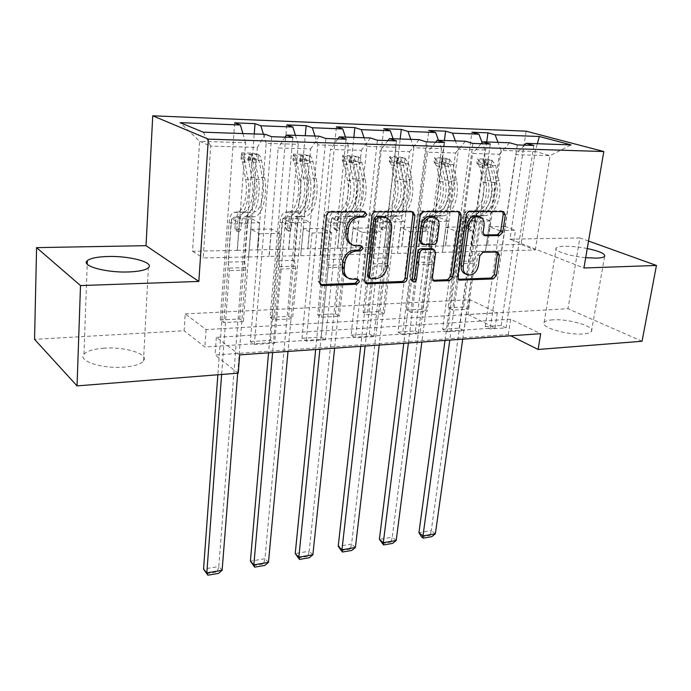 <?xml version="1.0" encoding="UTF-8"?>
<svg xmlns="http://www.w3.org/2000/svg" width="691" height="691" viewBox="0 0 691 691"><rect width="100%" height="100%" fill="white"/><g stroke="black" fill="none" stroke-linecap="round" stroke-linejoin="round"><path stroke-width="0.52" stroke-dasharray="3.46 2.59" d="M364.528 211.93L362.974 211.109L328.294 211.196C326.264 211.429 325.029 212.673 324.597 214.944L318.05 281.125L320.503 284.588M357.325 279.311L355.64 278.326L351.278 278.482L353.136 279.466M360.901 245.927L359.268 245.02L354.88 245.106L356.763 246.013M587.264 248.535C578.998 246.937 571.5 246.177 564.763 246.264C560.133 246.385 557.283 246.972 556.238 248.017C553.033 250.721 569.375 256.18 585.7 257.674M552.662 319.864C548.084 320.175 545.259 321.013 544.171 322.386C539.472 327.033 567.397 335.42 583.316 333.934C587.73 333.589 590.434 332.751 591.444 331.421C595.754 326.584 568.252 318.542 552.662 319.864M104.151 348.195C93.803 348.946 87.075 350.942 83.974 354.181C77.237 360.832 101.966 369.029 124 367.111C134.149 366.256 140.636 364.261 143.469 361.134C149.792 354.302 125.607 346.545 104.151 348.195M239.673 354.863L216.352 337.329L510.64 319.259L540.673 333.684M250.392 341.63L270.544 340.335L274.621 343.159L254.383 344.489L250.392 341.63L259.237 233.696L250.988 229.274L248.622 256.897L257.337 147.416L210.712 146.103L203.18 257.993L248.622 256.897M301.984 338.305L321.16 337.07L325.444 339.808L306.191 341.078L301.984 338.305L312.099 233.005L303.384 228.704L300.689 255.644L310.674 148.911L278.179 147.995L268.963 256.404L300.689 255.644M351.097 335.144L369.365 333.96L373.848 336.612L355.502 337.821L351.097 335.144L362.36 232.349L353.231 228.16L350.225 254.452L361.358 150.344L330.471 149.472L320.028 255.178L350.225 254.452M397.912 332.121L415.334 330.998L419.981 333.572L402.49 334.729L397.912 332.121L410.195 231.718L400.702 227.641L397.429 253.321L409.59 151.7L380.188 150.871L368.649 254.012L397.429 253.321M442.577 329.244L459.221 328.173L464.015 330.669L447.319 331.775L442.577 329.244L455.784 231.122L445.971 227.14L442.456 252.232L455.533 152.987L427.522 152.201L414.997 252.897L442.456 252.232M485.255 326.498L501.165 325.47L506.088 327.897L490.126 328.951L485.255 326.498L499.282 230.552L489.176 226.674L485.462 251.196L499.351 154.223L472.627 153.471L459.23 251.826L485.462 251.196M185.205 313.895L470.01 299.747L497.295 312.85L206.073 329.59L185.205 313.895L184.134 330.747L34.55 339.341M220.256 319.993L239.708 318.957L243.396 321.514L223.867 322.585L220.256 319.993L234.681 122.851M270.103 317.333L288.657 316.348L292.552 318.827L273.921 319.847L270.103 317.333L286.8 124.907M317.67 314.802L335.385 313.852L339.462 316.262L321.678 317.238L317.67 314.802L336.413 126.859M363.103 312.375L380.041 311.468L384.282 313.818L367.284 314.742L363.103 312.375L383.704 128.725M406.558 310.052L422.762 309.188L427.15 311.468L410.886 312.358L406.558 310.052L428.817 130.513M448.148 307.832L463.678 307.003L468.187 309.223L452.605 310.078L448.148 307.832L471.91 132.206M445.626 245.996L458.444 149.144L484.918 149.947L471.616 245.452L445.436 245.918L448.692 221.353L439.312 217.63L427.15 311.468M484.918 149.947L482.102 142.501M458.444 149.144L455.395 140.895M509.604 142.769L499.351 154.223M481.057 143.711L472.627 153.471M401.825 246.912L413.779 147.796L441.506 148.634L429.016 246.341L401.644 246.825L404.676 221.699L395.598 217.89L384.282 313.818M441.506 148.634L438.491 140.316M413.779 147.796L410.791 139.357M465.44 141.24L455.533 152.987M435.641 142.191L427.522 152.201M355.96 247.862L366.947 146.38L396.029 147.261L384.438 247.274L355.787 247.784L358.569 222.061L349.836 218.157L339.462 316.262M396.029 147.261L393.075 138.744M366.947 146.38L364.045 137.742M419.109 139.642L409.59 151.7M387.953 140.593L380.188 150.871M307.884 248.864L317.8 144.894L348.333 145.818L337.744 248.242L307.72 248.777L310.233 222.442L301.881 218.442L292.552 318.827M348.333 145.818L345.457 137.103M317.8 144.894L314.975 136.049M370.436 137.967L361.358 150.344M337.83 138.908L330.471 149.472M257.441 249.917L266.156 143.331L298.244 144.298L288.778 249.261L257.285 249.831L259.488 222.847L251.576 218.736L243.396 321.514M298.244 144.298L295.454 135.376M266.156 143.331L263.426 134.27M319.251 136.196L310.674 148.911M285.089 137.146L278.179 147.995M203.249 132.188L210.712 146.103L199.595 141.318L245.59 142.709L237.367 250.332L192.521 251.265L199.595 141.318L180.083 122.661M245.59 142.709L242.904 133.562M265.344 134.33L257.337 147.416M588.542 241.047L579.879 237.929L567.985 308.704L467.937 314.448L495.041 327.975L204.864 347.003L184.134 330.747M642.043 341.259L567.985 308.704M579.879 237.929L509.975 239.181L526.11 131.178M470.01 299.747L467.937 314.448M238.222 373.157L215.074 355.001L508.3 334.582L510.718 335.791M192.521 251.265L203.18 257.993M485.652 251.282L535.275 249.995L521.014 244.424L535.197 151.467L501.096 150.431L487.5 245.124L490.757 221.016L481.117 217.38L468.187 309.223M521.014 244.424L487.5 245.124M535.275 249.995L550.062 155.656L535.197 151.467L537.339 143.728M501.485 250.816L515.667 154.68L550.062 155.656L571.068 144.894M471.616 245.452L487.31 245.046M429.016 246.341L445.436 245.918M384.438 247.274L401.644 246.825M337.744 248.242L355.787 247.784M288.778 249.261L307.72 248.777M237.367 250.332L257.285 249.831M248.786 256.992L268.963 256.404M300.853 255.73L320.028 255.178M350.406 254.538L368.649 254.012M397.619 253.398L414.997 252.897M442.646 252.319L459.23 251.826M501.096 150.431L497.995 142.372M524.374 145.162L515.667 154.68M216.352 337.329L215.074 355.001M510.64 319.259L508.3 334.582M206.073 329.59L204.864 347.003M497.295 312.85L495.041 327.975M237.212 250.246L239.293 223.003L231.554 218.857L251.576 218.736M239.293 223.003L259.488 222.847M231.554 218.857L223.867 322.585M239.708 318.957L254.228 133.95M271.641 136.697L254.383 344.489M270.544 340.335L279.89 233.428L271.459 229.049L269.119 256.499M292.854 137.405L274.621 343.159M250.988 229.274L271.459 229.049M259.237 233.696L279.89 233.428M303.384 228.704L322.844 228.488L320.201 255.264M312.099 233.005L331.732 232.746L322.844 228.488M346.027 139.185L325.444 339.808M321.16 337.07L331.732 232.746M325.902 138.511L306.191 341.078M288.613 249.175L291.006 222.597L282.818 218.555L273.921 319.847M288.657 316.348L305.249 135.712M282.818 218.555L301.881 218.442M291.006 222.597L310.233 222.442M353.231 228.16L371.758 227.952L368.83 254.098M362.36 232.349L381.035 232.098L371.758 227.952M396.522 140.878L373.848 336.612M369.365 333.96L381.035 232.098M377.407 140.238L355.502 337.821M337.571 248.155L340.257 222.208L331.663 218.261L321.678 317.238M335.385 313.852L353.844 137.388M331.663 218.261L349.836 218.157M340.257 222.208L358.569 222.061M400.702 227.641L418.366 227.443L415.187 252.975M410.195 231.718L427.988 231.485L418.366 227.443M444.538 142.484L419.981 333.572M415.334 330.998L427.988 231.485M426.347 141.88L402.49 334.729M384.256 247.188L387.193 221.837L378.253 217.993L367.284 314.742M380.041 311.468L400.184 138.995M378.253 217.993L395.598 217.89M387.193 221.837L404.676 221.699M445.971 227.14L462.823 226.959L459.42 251.913M455.784 231.122L472.756 230.898L462.823 226.959M490.247 144.022L464.015 330.669M459.221 328.173L472.756 230.898M472.929 143.434L447.319 331.775M428.826 246.264L431.996 221.483L422.737 217.725L410.886 312.358M422.762 309.188L444.425 140.515M422.737 217.725L439.312 217.63M431.996 221.483L448.692 221.353M489.176 226.674L505.285 226.493L501.683 250.893M499.282 230.552L515.477 230.345L505.285 226.493M533.815 145.473L506.088 327.897M501.165 325.47L515.477 230.345M517.3 144.92L490.126 328.951M471.426 245.374L474.795 221.146L465.259 217.475L452.605 310.078M463.678 307.003L486.697 141.975M465.259 217.475L481.117 217.38M474.795 221.146L490.757 221.016M509.975 239.181L583.938 267.996M351.961 244.666L354.88 245.106M347.944 277.946L351.278 278.482M412.156 211.8L410.324 210.997L373.581 211.083C371.628 211.308 370.436 212.534 369.996 214.754L362.801 279.475L364.58 282.74L365.28 282.878M368.873 277.73L371.413 278.793M385.112 217.19C388.567 219.375 390.104 222.865 389.715 227.65L385.233 266.07C383.851 272.902 380.119 276.771 374.038 277.661L369.53 277.825M412.423 281.047L411.473 281.004L410.29 278.758L418.254 214.547C418.703 212.379 419.86 211.187 421.717 210.971L456.716 210.885L458.764 211.662M458.444 211.662L456.716 210.885M432.359 248.786L433.637 251.887L430.389 276.987L432.03 280.175L432.894 280.296M421.035 243.698L431.763 243.612C433.577 243.37 434.708 242.187 435.166 240.071L437.049 225.465C437.42 221.396 436.151 218.503 433.24 216.784M478.267 216.248C481.161 217.872 482.404 220.74 481.998 224.851L481.04 231.606L482.715 234.897L483.7 234.975M465.501 274.007C470.951 274.69 474.553 271.71 476.315 265.059L478.353 265.949M496.803 251.947L495.058 251.092L481.031 251.429L477.749 254.875L476.315 265.059M502.573 211.541L500.94 210.781L467.574 210.859C465.794 211.075 464.68 212.241 464.214 214.357L455.81 276.055L457.407 279.199L458.306 279.302M251.818 153.1L251.446 157.928L257.985 159.345L258.374 154.499L251.818 153.1L241.66 152.849L241.012 158.965L242.532 161.979L245.599 179.211C248.406 193.73 243.707 211.671 237.255 211.964L243.664 211.947L240.373 212.387C237.661 213.156 235.994 216.654 235.363 222.882L234.923 228.661L236.754 230.768L238.896 228.617L239.336 222.847C239.976 216.637 241.66 213.148 244.381 212.37L250.703 212.353C247.957 213.13 246.255 216.611 245.607 222.796L218.788 566.508L203.551 569.082M258.374 154.499C259.833 155.268 260.878 157.237 261.5 160.416L264.601 177.552C268.039 194.983 262.157 216.464 254.219 216.724L244.571 217.173C242.809 217.648 241.729 219.893 241.306 223.901L240.865 229.688L238.715 231.848L236.883 229.732L237.324 223.936C237.73 219.919 238.81 217.674 240.563 217.19L234.18 217.224C232.452 217.708 231.381 219.963 230.975 223.988L228.151 262.105L229.377 270.587L221.621 374.47M241.375 154.076C242.809 154.853 243.837 156.84 244.459 160.036L247.533 177.319C250.945 194.897 245.219 216.551 237.445 216.81M237.255 211.964L233.99 212.405C231.304 213.182 229.645 216.689 229.032 222.925L217.855 374.764M257.985 159.345L259.531 162.333L262.623 179.427C265.456 193.834 260.619 211.627 254.038 211.921M254.219 216.724L250.885 217.138C249.114 217.613 248.017 219.85 247.594 223.849L244.623 261.673L245.858 270.095L237.704 373.2M222.113 570.291L218.788 566.508L217.216 571.837L218.537 573.357M251.446 157.928L241.297 157.695L241.66 152.849M241.012 158.965L241.297 157.695M247.879 216.758C255.756 216.499 261.578 194.948 258.149 177.466L255.057 160.269L253.105 155.302L248.89 154.646L250.963 160.182L254.055 177.414C257.475 194.931 251.688 216.516 243.854 216.775M243.664 211.947C250.168 211.653 254.919 193.774 252.103 179.289L248.501 159.656L252.681 160.683L256.188 179.34C259.013 193.791 254.228 211.645 247.689 211.938M245.858 270.095L229.377 270.587M206.54 573.668L217.216 571.837M303.116 154.404L302.684 159.111L309.24 160.493L309.68 155.769L303.116 154.404L293.442 154.162L293.088 160.131L294.677 163.076L297.812 179.885C300.697 194.041 295.593 211.541 288.734 211.826L294.832 211.809L291.343 212.241C288.458 212.992 286.661 216.413 285.953 222.485L285.452 228.125L287.162 230.189L289.235 228.082L289.745 222.45C290.462 216.395 292.267 212.983 295.161 212.232L301.181 212.215C298.262 212.966 296.448 216.361 295.722 222.407L264.973 558.708L250.392 561.17M309.68 155.769C311.218 156.52 312.306 158.446 312.945 161.539L316.115 178.269C319.639 195.268 313.273 216.214 304.869 216.473L295.325 216.905C293.459 217.38 292.293 219.565 291.827 223.487L291.317 229.127L289.235 231.243L287.516 229.17L288.026 223.513C288.493 219.591 289.65 217.397 291.507 216.931L285.435 216.957C283.586 217.432 282.438 219.634 281.98 223.564L278.715 260.775L279.967 269.058L272.591 352.548M293.511 155.371C295.022 156.123 296.102 158.066 296.733 161.184L299.885 178.045C303.384 195.182 297.165 216.292 288.907 216.551M288.734 211.826L285.262 212.258C282.403 213.018 280.624 216.438 279.924 222.528L268.557 352.833M309.24 160.493L310.855 163.421L314.008 180.092C316.91 194.145 311.684 211.498 304.705 211.783M304.869 216.473L301.336 216.879C299.462 217.345 298.287 219.531 297.812 223.435L294.418 260.369L295.67 268.583L288 351.469M268.479 562.362L264.973 558.708L263.504 563.908L264.903 565.376M302.684 159.111L293.027 158.887L293.442 154.162M293.088 160.131L293.027 158.887M298.832 216.508C307.184 216.248 313.489 195.233 309.983 178.183L306.813 161.409L304.783 156.555L300.732 155.898L302.926 161.323L306.087 178.131C309.594 195.208 303.314 216.266 295.005 216.525M294.832 211.809C301.734 211.524 306.89 194.085 303.997 179.962L300.283 160.77L304.299 161.806L307.884 180.014C310.786 194.102 305.603 211.515 298.667 211.8M295.67 268.583L279.967 269.058M253.295 565.653L263.504 563.908M351.961 155.648L351.477 160.234L358.033 161.59L358.525 156.978L351.961 155.648L342.745 155.406L342.65 161.245L344.308 164.121L347.504 180.524C350.449 194.344 344.982 211.411 337.769 211.696L343.582 211.679L339.903 212.102C336.871 212.837 334.962 216.171 334.176 222.105L333.623 227.615L335.221 229.628L337.234 227.581L337.795 222.079C338.59 216.153 340.499 212.828 343.548 212.085L349.283 212.077C346.226 212.811 344.291 216.128 343.496 222.036L309.197 551.228L295.23 553.595M358.525 156.978C360.141 157.712 361.263 159.595 361.92 162.618L365.15 178.943C368.735 195.536 361.954 215.972 353.136 216.231L343.695 216.663C341.734 217.121 340.49 219.263 339.981 223.081L339.411 228.6L337.389 230.656L335.791 228.635L336.353 223.115C336.863 219.28 338.098 217.138 340.05 216.68L334.263 216.706C332.319 217.173 331.093 219.323 330.592 223.158L326.929 259.514L328.19 267.598L319.916 349.223M343.125 156.598C344.714 157.341 345.837 159.232 346.485 162.281L349.689 178.727C353.265 195.449 346.606 216.05 337.916 216.309M337.769 211.696L334.116 212.12C331.101 212.854 329.201 216.205 328.424 222.148L315.666 349.516M358.033 161.59L359.717 164.449L362.93 180.722C365.893 194.43 360.313 211.377 352.989 211.653M353.136 216.231L349.43 216.629C347.452 217.086 346.208 219.22 345.69 223.038L341.907 259.116L343.177 267.141L334.634 348.186M312.868 554.769L309.197 551.228L307.823 556.307L309.292 557.732M351.477 160.234L342.278 160.027L342.745 155.406M342.65 161.245L342.278 160.027M347.383 216.266C356.15 216.007 362.887 195.501 359.303 178.865L356.081 162.489L353.982 157.755L350.069 157.099L352.375 162.411L355.589 178.814C359.173 195.484 352.462 216.024 343.729 216.283M343.582 211.679C350.829 211.394 356.349 194.378 353.395 180.593L349.577 161.841L353.438 162.877L357.092 180.645C360.054 194.396 354.509 211.386 347.236 211.671M343.177 267.141L328.19 267.598M298.046 557.982L307.823 556.307M398.526 156.822L397.999 161.314L404.555 162.635L405.09 158.135L398.526 156.822L389.741 156.598L390.406 157.773L389.888 162.307L391.598 165.114L394.846 181.128C397.843 194.62 392.047 211.291 384.524 211.567L390.07 211.558L386.234 211.964C383.064 212.69 381.052 215.946 380.205 221.742L379.592 227.132L381.087 229.101L383.039 227.097L383.66 221.716C384.516 215.929 386.528 212.681 389.707 211.956L395.183 211.938C391.996 212.664 389.966 215.903 389.102 221.673L351.581 544.067L338.193 546.331M405.09 158.135L408.597 163.646L411.871 179.591C415.524 195.786 408.355 215.747 399.173 216.007L389.836 216.421C387.789 216.87 386.485 218.961 385.932 222.701L385.31 228.09L383.35 230.103L381.847 228.125L382.469 222.727C383.021 218.987 384.317 216.888 386.364 216.438L380.836 216.464C378.806 216.922 377.519 219.021 376.966 222.77L372.95 258.304L374.22 266.199L365.142 346.036M390.406 157.773L393.87 163.318L397.135 179.384C400.771 195.708 393.723 215.817 384.654 216.076M384.524 211.567L380.706 211.982C377.554 212.707 375.559 215.972 374.712 221.785L360.693 346.346M404.555 162.635L406.291 165.425L409.547 181.318C412.562 194.715 406.671 211.256 399.053 211.532M399.173 216.007L395.312 216.395C393.257 216.844 391.944 218.926 391.382 222.649L387.254 257.924L388.532 265.767L379.212 345.042M355.399 547.497L351.581 544.067L350.302 549.034L351.831 550.407M397.999 161.314L389.223 161.107L389.741 156.598M389.888 162.307L389.223 161.107M393.68 216.033C402.818 215.773 409.944 195.752 406.299 179.513L403.026 163.525L400.858 158.895L397.092 158.239L399.493 163.447L402.758 179.461C406.403 195.734 399.312 215.791 390.199 216.05M390.07 211.558C397.636 211.273 403.466 194.655 400.46 181.206L396.556 162.869L400.27 163.897L403.985 181.249C406.999 194.681 401.143 211.265 393.55 211.55M388.532 265.767L374.22 266.199M340.931 550.641L350.302 549.034M442.974 157.954L442.404 162.333L448.96 163.629L449.53 159.232L442.974 157.954L434.579 157.738L435.511 158.887L434.95 163.318L436.712 166.065L440.003 181.716C443.043 194.897 436.962 211.178 429.154 211.455L434.449 211.437L430.467 211.843C427.185 212.543 425.086 215.73 424.179 221.405L423.514 226.665L424.922 228.591L426.813 226.631L427.479 221.379C428.394 215.713 430.493 212.534 433.793 211.826L439.027 211.817C435.719 212.517 433.603 215.687 432.678 221.336L392.246 537.201L379.394 539.369M449.53 159.232L453.123 164.622L456.44 180.204C460.146 196.028 452.648 215.532 443.138 215.791L433.905 216.197C431.78 216.637 430.424 218.684 429.828 222.329L429.154 227.607L427.263 229.567L425.855 227.641L426.52 222.364C427.116 218.701 428.463 216.654 430.588 216.214L425.302 216.24C423.194 216.68 421.847 218.736 421.26 222.407L416.915 257.147L418.202 264.869L408.39 342.995M435.511 158.887L439.079 164.311L442.378 180.006C446.066 195.95 438.673 215.601 429.266 215.86M429.154 211.455L425.19 211.852C421.916 212.56 419.826 215.756 418.927 221.44L403.769 343.315M448.96 163.629L450.731 166.358L454.03 181.897C457.088 194.974 450.921 211.144 443.026 211.411M443.138 215.791L439.139 216.171C437.006 216.603 435.641 218.65 435.036 222.286L430.597 256.784L431.892 264.454L421.856 342.045M396.193 540.517L392.246 537.201L391.054 542.046L392.626 543.385M442.404 162.333L434.026 162.143L434.579 157.738M434.95 163.318L434.026 162.143M437.895 215.817C447.362 215.557 454.816 196.002 451.119 180.126L447.811 164.51L445.591 159.984L441.946 159.327L444.443 164.432L447.751 180.083C451.439 195.976 444.011 215.575 434.561 215.834M434.449 211.437C442.292 211.161 448.407 194.922 445.358 181.785L441.368 163.845L444.961 164.864L448.727 181.828C451.776 194.948 445.643 211.152 437.783 211.429M431.892 264.454L418.202 264.869M382.054 543.592L391.054 542.046M485.436 159.025L484.84 163.309L491.37 164.588L491.983 160.286L485.436 159.025L477.421 158.826L478.587 159.958L477.982 164.285L479.796 166.972L483.113 182.269C486.196 195.156 479.856 211.066 471.798 211.334L476.868 211.325L472.765 211.714C469.37 212.405 467.194 215.523 466.226 221.068L465.527 226.225L466.84 228.108L468.679 226.19L469.388 221.051C470.355 215.514 472.54 212.396 475.935 211.705L480.945 211.696C477.533 212.379 475.339 215.488 474.363 221.008L431.288 530.602L418.945 532.683M491.983 160.286L495.663 165.555L499.014 180.792C502.754 196.261 494.963 215.324 485.168 215.583L476.039 215.981C473.845 216.413 472.437 218.408 471.806 221.984L471.089 227.14L469.249 229.066L467.928 227.175L468.645 222.01C469.267 218.434 470.675 216.421 472.86 215.989L467.807 216.024C465.63 216.456 464.231 218.46 463.609 222.053L458.979 256.041L460.275 263.591L449.798 340.076M478.587 159.958L482.24 165.261L485.574 180.601C489.306 196.184 481.601 215.385 471.901 215.644M471.798 211.334L467.712 211.731C464.326 212.422 462.158 215.549 461.208 221.111L445.021 340.413M491.37 164.588L493.193 167.257L496.527 182.441C499.619 195.233 493.201 211.031 485.073 211.299M485.168 215.583L481.04 215.955C478.837 216.378 477.429 218.382 476.79 221.941L472.074 255.696L473.37 263.193L462.702 339.169M435.356 533.823L431.288 530.602L430.173 535.344L431.797 536.639M484.84 163.309L476.825 163.128L477.421 158.826M477.982 164.285L476.825 163.128M480.15 215.601C489.91 215.35 497.667 196.227 493.927 180.722L490.584 165.451L488.312 161.02L484.788 160.372L487.362 165.374L490.705 180.671C494.445 196.209 486.706 215.359 476.963 215.618M476.868 211.325C484.952 211.049 491.318 195.182 488.235 182.338L484.175 164.778L487.647 165.797L491.448 182.372C494.54 195.199 488.157 211.04 480.046 211.316M473.37 263.193L460.275 263.591M421.536 536.821L430.173 535.344M362.974 211.109L364.883 211.93M355.64 278.326L357.497 279.302M359.268 245.02L361.151 245.918M318.05 281.125L319.847 282.127M324.597 214.944L326.446 215.791M328.294 211.196L330.151 212.025M362.801 279.475L364.675 280.451M369.996 214.754L371.913 215.583M373.581 211.083L375.507 211.904M410.324 210.997L412.311 211.791M374.038 277.661L375.93 278.628M385.233 266.07L387.141 267.011M389.715 227.65L391.659 228.496M421.717 210.971L423.721 211.766M430.389 276.987L432.359 277.92M433.637 251.887L435.624 252.768M410.29 278.758L412.233 279.708M418.254 214.547L420.249 215.35M437.049 225.465L439.07 226.294M421.804 243.802L423.782 244.674M431.763 243.612L433.758 244.476M435.166 240.071L437.161 240.926M483.372 234.983L483.89 235.19M481.04 231.606L483.113 232.426M481.998 224.851L484.071 225.646M477.749 254.875L479.804 255.739M481.031 251.429L483.087 252.284M495.058 251.092L497.131 251.939M455.81 276.055L457.813 276.97M464.214 214.357L466.278 215.134M467.574 210.859L469.638 211.636M500.94 210.781L503.048 211.541M236.883 229.732L234.923 228.661M258.209 154.464L241.384 154.05M241.021 158.93L257.821 159.31M254.055 177.414L247.533 177.319M245.599 179.211L252.103 179.289M237.324 223.936L230.975 223.988M244.623 261.673L228.151 262.105M247.594 223.849L241.306 223.901M229.032 222.925L235.363 222.882M239.336 222.847L245.607 222.796M240.563 217.19L234.18 217.224M250.885 217.138L244.571 217.173M233.99 212.405L240.373 212.387M244.381 212.37L250.703 212.353M264.601 177.552L258.149 177.466M256.188 179.34L262.623 179.427M250.963 160.182L244.459 160.036M242.532 161.979L249.028 162.117M261.5 160.416L255.057 160.269M253.105 162.204L259.531 162.333M245.158 267.607L228.686 268.091M248.605 160.597L249.019 155.199M252.681 160.683L253.105 155.302M240.865 229.688L238.896 228.617M287.516 229.17L285.452 228.125M309.516 155.734L293.511 155.337M293.088 160.096L309.076 160.459M306.087 178.131L299.885 178.045M297.812 179.885L303.997 179.962M288.026 223.513L281.98 223.564M294.418 260.369L278.715 260.775M297.812 223.435L291.827 223.487M279.924 222.528L285.953 222.485M289.745 222.45L295.722 222.407M291.507 216.931L285.435 216.957M301.336 216.879L295.325 216.905M285.262 212.258L291.343 212.241M295.161 212.232L301.181 212.215M316.115 178.269L309.983 178.183M307.884 180.014L314.008 180.092M302.926 161.323L296.733 161.184M294.677 163.076L300.853 163.206M312.945 161.539L306.813 161.409M304.74 163.292L310.855 163.421M294.945 266.165L279.25 266.622M300.421 161.72L300.905 156.46M304.299 161.806L304.783 156.555M291.317 229.127L289.235 228.082M335.791 228.635L333.623 227.615M358.361 156.943L343.116 156.572M342.641 161.21L357.869 161.556M355.589 178.814L349.689 178.727M347.504 180.524L353.395 180.593M336.353 223.115L330.592 223.158M341.907 259.116L326.929 259.514M345.69 223.038L339.981 223.081M328.424 222.148L334.176 222.105M337.795 222.079L343.496 222.036M340.05 216.68L334.263 216.706M349.43 216.629L343.695 216.663M334.116 212.12L339.903 212.102M343.548 212.085L349.283 212.077M365.15 178.943L359.303 178.865M357.092 180.645L362.93 180.722M352.375 162.411L346.485 162.281M344.308 164.121L350.19 164.242M361.92 162.618L356.081 162.489M353.887 164.32L359.717 164.449M342.434 264.783L327.456 265.214M349.741 162.791L350.277 157.66M353.438 162.877L353.982 157.755M339.411 228.6L337.234 227.581M381.847 228.125L379.592 227.132M404.926 158.101L390.389 157.738M389.871 162.273L404.39 162.601M402.758 179.461L397.135 179.384M394.846 181.128L400.46 181.206M382.469 222.727L376.966 222.77M387.254 257.924L372.95 258.304M391.382 222.649L385.932 222.701M374.712 221.785L380.205 221.742M383.66 221.716L389.102 221.673M386.364 216.438L380.836 216.464M395.312 216.395L389.836 216.421M380.706 211.982L386.234 211.964M389.707 211.956L395.183 211.938M411.871 179.591L406.299 179.513M403.985 181.249L409.547 181.318M399.493 163.447L393.87 163.318M391.598 165.114L397.213 165.235M408.597 163.646L403.026 163.525M400.737 165.304L406.291 165.425M387.772 263.461L373.468 263.876M396.746 163.819L397.334 158.809M400.27 163.897L400.858 158.895M385.31 228.09L383.039 227.097M425.855 227.641L423.514 226.665M449.366 159.206L435.485 158.861M434.924 163.283L448.796 163.594M447.751 180.083L442.378 180.006M440.003 181.716L445.358 181.785M426.52 222.364L421.26 222.407M430.597 256.784L416.915 257.147M435.036 222.286L429.828 222.329M418.927 221.44L424.179 221.405M427.479 221.379L432.678 221.336M430.588 216.214L425.302 216.24M439.139 216.171L433.905 216.197M425.19 211.852L430.467 211.843M433.793 211.826L439.027 211.817M456.44 180.204L451.119 180.126M448.727 181.828L454.03 181.897M444.443 164.432L439.079 164.311M436.712 166.065L442.067 166.177M453.123 164.622L447.811 164.51M445.427 166.246L450.731 166.358M431.115 262.2L417.433 262.597M441.592 164.795L442.223 159.897M444.961 164.864L445.591 159.984M429.154 227.607L426.813 226.631M467.928 227.175L465.527 226.225M491.819 160.252L478.552 159.923M477.956 164.251L491.206 164.553M490.705 180.671L485.574 180.601M483.113 182.269L488.235 182.338M468.645 222.01L463.609 222.053M472.074 255.696L458.979 256.041M476.79 221.941L471.806 221.984M461.208 221.111L466.226 221.068M469.388 221.051L474.363 221.008M472.86 215.989L467.807 216.024M481.04 215.955L476.039 215.981M467.712 211.731L472.765 211.714M475.935 211.705L480.945 211.696M499.014 180.792L493.927 180.722M491.448 182.372L496.527 182.441M487.362 165.374L482.24 165.261M479.796 166.972L484.909 167.075M495.663 165.555L490.584 165.451M488.122 167.144L493.193 167.257M472.575 260.991L459.48 261.371M484.426 165.728L485.099 160.943M487.647 165.797L488.312 161.02M471.089 227.14L468.679 226.19M363.518 211.187L365.435 212.007M356.314 278.421L358.18 279.406M359.89 245.115L361.773 246.013M544.171 322.386L556.238 248.017M83.974 354.181L87.213 264.169M143.469 361.134L148.384 267.762M591.444 331.421L604.625 256.378M352.021 244.683L353.896 245.59M348.126 278.015L349.974 279M319.907 284.442L320.935 285.02M364.58 282.74L365.798 283.388M370.307 278.473L370.747 278.698M411.033 211.092L413.019 211.895M457.356 210.971L459.411 211.748M432.03 280.175L433.507 280.874M411.473 281.004L413.037 281.773M422.538 244.364L423.013 244.571M482.715 234.897L484.426 235.579M466.365 274.405L467.522 274.923M495.732 251.179L497.805 252.034M457.407 279.199L458.962 279.924M501.519 210.859L503.627 211.619M238.093 231.744L236.132 230.664M248.501 159.656L248.89 154.646M288.674 231.148L286.601 230.103M300.283 160.77L300.732 155.898M336.888 230.578L334.72 229.559M349.577 161.841L350.069 157.099M382.9 230.034L380.637 229.032M396.556 162.869L397.092 158.239M426.848 229.516L424.507 228.531M441.368 163.845L441.946 159.327M468.878 229.015L466.468 228.056M484.175 164.778L484.788 160.372"/><path stroke-width="1.04" d="M366.843 214.504L364.883 211.93L330.151 212.025C328.113 212.258 326.878 213.519 326.446 215.791L319.847 282.127L321.704 285.452L322.766 285.616L356.953 284.277L359.432 281.703L358.18 279.406L349.974 279C345.776 277.212 343.824 273.662 344.118 268.341L344.688 262.925C346.07 255.877 349.905 251.93 356.21 251.083L360.598 250.988L363.103 248.406L361.773 246.013L353.896 245.59C349.473 243.793 347.4 240.097 347.694 234.499L348.273 228.989C349.672 221.82 353.542 217.864 359.89 217.112L364.312 217.086L366.843 214.504M351.961 244.666C347.582 242.843 345.535 239.164 345.828 233.618L346.398 228.116C347.789 220.973 351.659 217.026 357.99 216.274L362.412 216.257L364.934 213.674L364.528 211.93M320.503 284.588L355.096 283.284L357.575 280.727L357.325 279.311M347.944 277.946C343.876 276.115 341.985 272.591 342.278 267.374L342.84 261.975C344.213 254.944 348.048 251.014 354.336 250.168L358.724 250.073L361.22 247.499L360.901 245.927M585.7 257.674L596.471 258.132C600.937 257.985 603.658 257.397 604.625 256.378C605.541 253.839 599.753 251.222 587.264 248.535M107.969 256.491C97.371 256.802 90.495 258.192 87.342 260.662C80.493 265.741 105.93 272.885 128.509 271.96C138.9 271.554 145.525 270.155 148.384 267.762C154.775 262.528 129.917 255.765 107.969 256.491M499.524 235.579L502.789 232.15L505.32 214.953L503.627 211.619L469.638 211.636C467.859 211.852 466.736 213.018 466.278 215.134L457.813 276.97L459.411 280.131L493.175 278.948L496.406 275.536L499.394 255.221L497.805 252.034L483.087 252.284L479.804 255.739L478.353 265.949C476.591 272.608 472.981 275.605 467.522 274.923C464.292 273.601 462.866 270.768 463.238 266.432L468.835 225.81C470.519 219.185 474.061 216.145 479.45 216.698C482.94 218.028 484.477 221.016 484.071 225.646L483.113 232.426L484.78 235.717L499.524 235.579L497.434 234.767L500.69 231.347L503.212 214.184L502.573 211.541M583.938 267.996L656.45 265.465L642.043 341.259L538.125 349.465L540.673 333.684L239.673 354.863L238.222 373.157L77.047 385.889L80.502 285.573L198.853 281.436L208.328 139.133L603.804 151.536L583.938 267.996M414.928 215.376L413.019 211.895L412.311 211.791L375.507 211.904C373.555 212.128 372.354 213.355 371.913 215.583L364.675 280.451L366.446 283.725L367.413 283.863L403.674 282.446C405.522 282.17 406.671 280.978 407.111 278.87L414.928 215.376L412.942 214.573L412.156 211.8M423.721 211.766L458.764 211.662L459.411 211.748L461.208 215.16L452.812 277.16L449.478 280.658L434.008 281.116L432.359 277.92L435.624 252.768L433.888 249.46L423.168 249.581C421.329 249.831 420.18 251.023 419.731 253.148L416.414 279.553C415.947 281.367 414.945 282.17 413.417 281.954L412.233 279.708L420.249 215.35C420.698 213.182 421.856 211.982 423.721 211.766M208.328 139.133L152.737 115.803L526.11 131.178L603.804 151.536M486.697 141.975L487.967 132.845L471.91 132.206L478.949 134.184L452.545 133.164L445.617 131.169L428.817 130.513L435.658 132.517L408.001 131.445L401.298 129.424L383.704 128.725L390.303 130.763L361.315 129.649L354.872 127.593L336.413 126.859L342.753 128.932L312.332 127.757L306.165 125.667L286.8 124.907L292.846 127.006L260.87 125.779L255.031 123.654L234.681 122.851L240.382 124.985L180.083 122.661L203.249 132.188L265.344 134.33L271.641 136.697L292.854 137.405L286.411 135.065L285.089 137.146M487.967 132.845L495.093 134.805L539.334 136.507L571.068 144.894L526.041 143.339L533.815 145.473L517.3 144.92L509.604 142.769L482.672 141.836L490.247 144.022L472.929 143.434L465.44 141.24L437.196 140.264L444.538 142.484L426.347 141.88L419.109 139.642L389.439 138.623L396.522 140.878L377.407 140.238L370.436 137.967L339.246 136.887L346.027 139.185L325.902 138.511L319.251 136.196L286.411 135.065M482.102 142.501L478.949 134.184M455.395 140.895L452.545 133.164M482.672 141.836L481.057 143.711M438.491 140.316L435.658 132.517M410.791 139.357L408.001 131.445M437.196 140.264L435.641 142.191M393.075 138.744L390.303 130.763M364.045 137.742L361.315 129.649M389.439 138.623L387.953 140.593M345.457 137.103L342.753 128.932M314.975 136.049L312.332 127.757M339.246 136.887L337.83 138.908M295.454 135.376L292.846 127.006M263.426 134.27L260.87 125.779M242.904 133.562L240.382 124.985M198.853 281.436L146.026 245.676L36.588 247.628L80.502 285.573M36.588 247.628L34.55 339.341L77.047 385.889M656.45 265.465L588.542 241.047M146.026 245.676L152.737 115.803M510.718 335.791L538.125 349.465M537.339 143.728L539.334 136.507M497.995 142.372L495.093 134.805M526.041 143.339L524.374 145.162M254.228 133.95L255.031 123.654M305.249 135.712L306.165 125.667M353.844 137.388L354.872 127.593M400.184 138.995L401.298 129.424M444.425 140.515L445.617 131.169M365.28 282.878L401.747 281.487C403.596 281.211 404.736 280.019 405.176 277.912L412.942 214.573M378.418 217.009L375.913 219.583L369.504 276.4L370.747 278.698L375.93 278.628C382.019 277.73 385.759 273.861 387.141 267.011L391.659 228.496C392.022 222.813 389.957 219.099 385.457 217.337L378.418 217.009L376.483 216.179L373.986 218.745L375.913 219.583M370.307 278.473L368.873 277.73L367.621 275.433L373.986 218.745M385.112 217.19L381.052 216.162L382.995 216.983M376.483 216.179L381.052 216.162M432.886 280.287L447.483 279.725L450.808 276.236L459.152 214.374L458.444 211.662M432.359 248.786L421.19 248.7C419.351 248.95 418.21 250.142 417.761 252.258L414.47 278.603L416.414 279.553M412.423 281.047L414.47 278.603M439.07 226.294C439.424 221.595 437.792 218.546 434.173 217.155C428.472 216.516 424.775 219.617 423.082 226.458L421.234 241.219L423.013 244.571L433.758 244.476C435.572 244.234 436.712 243.051 437.161 240.926L439.07 226.294M433.24 216.784L432.16 216.352C426.459 215.713 422.771 218.805 421.095 225.629L423.082 226.458M422.538 244.364L421.035 243.698L419.247 240.356L421.095 225.629M483.7 234.975L497.434 234.767M478.267 216.248L477.377 215.912C471.988 215.359 468.455 218.391 466.779 224.998L468.835 225.81M466.365 274.405L465.501 274.007C462.27 272.686 460.845 269.861 461.217 265.534L466.779 224.998M458.306 279.302L491.128 278.041L494.35 274.629L497.321 254.366L496.803 251.947M217.855 374.764L203.551 569.082L206.816 572.908L221.621 374.47M237.704 373.2L222.113 570.291L218.537 573.357L207.853 575.197L203.551 569.082M207.853 575.197L206.816 572.908L222.113 570.291M268.557 352.833L250.392 561.17L253.839 564.867L272.591 352.548M288 351.469L268.479 562.362L264.903 565.376L254.677 567.138L250.392 561.17M254.677 567.138L253.839 564.867L268.479 562.362M315.666 349.516L295.23 553.595L298.849 557.171L319.916 349.223M334.634 348.186L312.868 554.769L309.292 557.732L299.497 559.425L295.23 553.595M299.497 559.425L298.849 557.171L312.868 554.769M360.693 346.346L338.193 546.331L341.959 549.794L365.142 346.036M379.212 345.042L355.399 547.497L351.831 550.407L342.442 552.023L338.193 546.331M342.442 552.023L341.959 549.794L355.399 547.497M403.769 343.315L379.394 539.369L383.306 542.72L408.39 342.995M421.856 342.045L396.193 540.517L392.626 543.385L383.617 544.94L379.394 539.369M383.617 544.94L383.306 542.72L396.193 540.517M445.021 340.413L418.945 532.683L422.978 535.94L449.798 340.076M462.702 339.169L435.356 533.823L431.797 536.639L423.151 538.134L421.536 536.821L418.945 532.683M423.151 538.134L422.978 535.94L435.356 533.823M357.99 216.274L359.89 217.112M346.398 228.116L348.273 228.989M345.828 233.618L347.694 234.499M358.724 250.073L360.598 250.988M354.336 250.168L356.21 251.083M342.84 261.975L344.688 262.925M342.278 267.374L344.118 268.341M355.096 283.284L356.953 284.277M320.97 284.606L322.766 285.616M362.412 216.257L364.312 217.086M405.176 277.912L407.111 278.87M401.747 281.487L403.674 282.446M365.539 282.887L367.413 283.863M367.621 275.433L369.504 276.4M459.152 214.374L461.208 215.16M450.808 276.236L452.812 277.16M447.483 279.725L449.478 280.658M432.894 280.296L434.838 281.228M431.132 248.484L433.127 249.356M421.19 248.7L423.168 249.581M417.761 252.258L419.731 253.148M419.247 240.356L421.234 241.219M483.89 235.19L485.445 235.804M461.217 265.534L463.238 266.432M497.321 254.366L499.394 255.221M494.35 274.629L496.406 275.536M491.128 278.041L493.175 278.948M458.375 279.389L460.206 280.235M503.212 214.184L505.32 214.953M500.69 231.347L502.789 232.15M87.213 264.169L87.342 260.662M320.935 285.02L321.704 285.452M365.798 283.388L366.446 283.725M383.514 216.516L385.457 217.337M433.507 280.874L434.008 281.116M431.901 248.587L433.888 249.46M432.16 216.352L434.173 217.155M477.377 215.912L479.45 216.698M458.962 279.924L459.411 280.131"/></g></svg>
